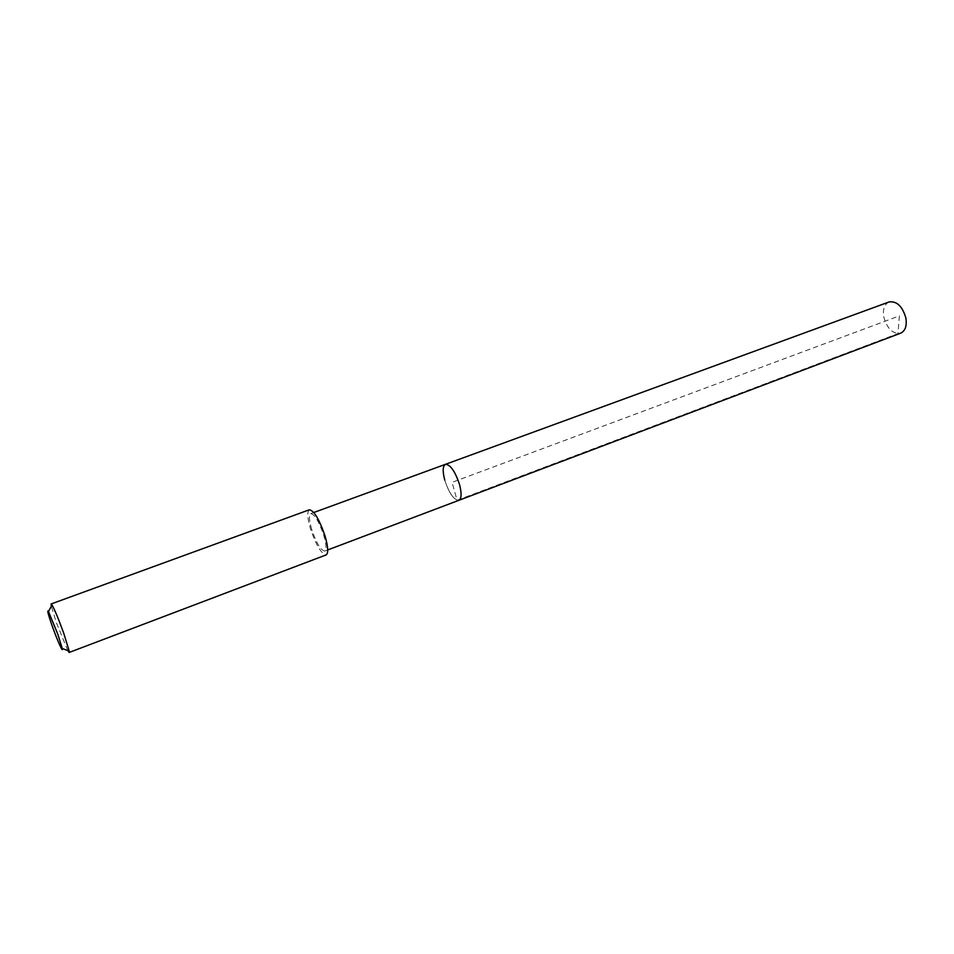 <?xml version="1.0" encoding="UTF-8"?>
<svg xmlns="http://www.w3.org/2000/svg" width="954" height="954" viewBox="0 0 954 954"><rect width="100%" height="100%" fill="white"/><g stroke="black" fill="none" stroke-linecap="round" stroke-linejoin="round"><path stroke-width="0.72" stroke-dasharray="4.77 3.58" d="M889.08 301.953C884.334 304.29 882.593 309.43 883.869 317.372C887.327 328.939 892.932 334.21 900.695 333.161M458.85 500.325C453.842 500.039 449.143 493.313 444.755 480.148C449.143 493.313 453.842 500.039 458.85 500.325M311.708 529.458C309.084 520.359 308.762 515.077 310.765 513.622C314.689 514.337 319.03 521.576 323.776 535.361C326.375 544.448 326.673 549.683 324.694 551.078C320.735 550.315 316.406 543.112 311.708 529.458M445.458 464.324C442.704 466.029 442.477 471.3 444.755 480.148M309.358 509.782C306.949 511.535 307.331 517.903 310.503 528.874C316.156 545.306 321.367 553.976 326.149 554.906M67.782 650.592L56.513 622.95L51.301 606.291M899.395 315.881L897.964 333.59L457.097 500.29L452.065 482.354L899.395 315.881M310.765 513.622L313.794 512.513M324.694 551.078L327.723 549.933"/><path stroke-width="1.43" d="M327.723 549.933L900.695 333.161C905.346 330.859 907.063 325.755 905.847 317.849C902.365 306.222 896.772 300.915 889.08 301.953L445.458 464.324C450.419 464.574 455.118 471.336 459.554 484.62C461.796 493.445 461.557 498.68 458.85 500.325C461.557 498.68 461.796 493.445 459.554 484.62C455.118 471.336 450.419 464.574 445.458 464.324C442.704 466.029 442.477 471.3 444.755 480.148M69.177 652.453L326.149 554.906C328.534 553.237 328.164 546.928 325.04 535.981C319.316 519.358 314.093 510.628 309.358 509.782L51.134 603.965L52.017 604.943C54.855 610.047 58.802 619.623 63.87 633.659L69.213 651.141L69.177 652.453L67.782 650.592M51.301 606.291L51.134 603.965M57.92 634.505L62.248 648.481C63.286 653.8 57.097 639.86 52.16 625.872C48.082 614.126 46.853 609.344 48.487 611.502L57.92 634.505M313.794 512.513L445.458 464.324M62.248 648.481L69.213 651.141M48.487 611.502L52.017 604.943"/></g></svg>
